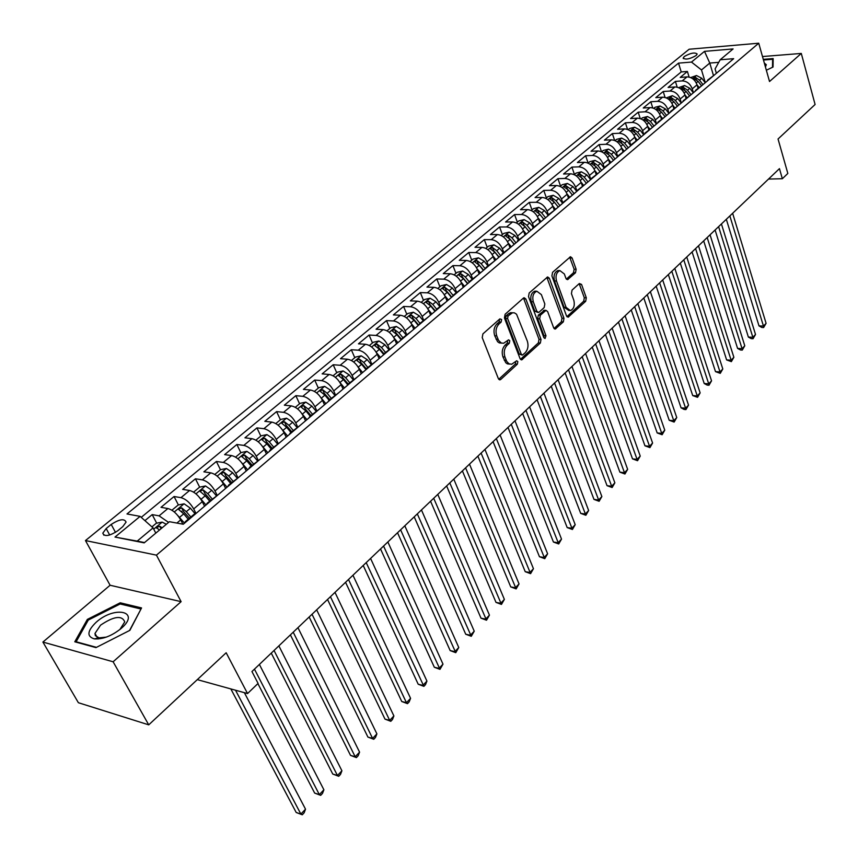 <?xml version="1.0" encoding="UTF-8"?>
<svg xmlns="http://www.w3.org/2000/svg" width="858" height="858" viewBox="0 0 858 858"><rect width="100%" height="100%" fill="white"/><g stroke="black" fill="none" stroke-linecap="round" stroke-linejoin="round"><path stroke-width="1.29" d="M501.608 319.508L499.882 318.876L482.915 333.869L482.217 337.602L498.348 378.603L500.042 379.815L500.804 379.408L517.353 364.178L517.835 361.615L516.655 360.778L511.668 364.253L508.966 363.792L506.767 361.475L504.944 356.982C503.539 352.316 504.279 348.391 507.142 345.206L509.287 343.275L509.77 340.701L508.569 339.832L503.614 343.254L501.276 343.007L498.584 340.411L496.728 335.853C495.313 331.134 496.053 327.188 498.948 324.013L501.126 322.093L501.608 319.508M501.598 343.136L499.259 342.889L497.586 341.699L494.712 335.746C493.286 331.027 494.026 327.08 496.932 323.916L499.109 321.997L499.506 319.219M498.745 379.29L515.347 364.039L515.776 361.379M509.663 364.114L507.378 363.867L505.748 362.698L502.927 356.853C501.522 352.198 502.262 348.273 505.126 345.088L507.282 343.157L507.689 340.433M684.287 56.521L683.172 58.054C685.478 59.942 689.778 59.116 696.074 55.545L697.179 54.033C694.862 52.145 690.561 52.971 684.287 56.521M95.302 635.553L95.828 634.952M575.493 272.78L576.136 269.273L572.114 258.011L570.473 256.735L552.573 272.329L551.909 275.901L566.527 315.98L568.135 317.192L585.682 301.297L586.314 297.812L581.542 284.427L579.332 283.515L572.072 290.09L571.428 293.608L573.83 300.279C574.989 305.491 573.841 308.934 570.388 310.617L566.098 307.346L556.499 280.974C555.308 275.75 556.445 272.286 559.909 270.602L564.35 273.981L565.937 278.4L567.578 279.654L575.493 272.78L573.487 272.737L574.141 269.24L569.691 257.207M113.117 661.775L181.113 601.662L110.103 585.253L42.9 642.063L113.117 661.775L148.734 724.849L226.169 652.756L247.544 693.554L258.086 683.408L251.941 671.546L779.461 168.64L782.346 178.732L787.837 173.445L778.045 138.996L815.1 104.494L801.286 53.432L762.494 56.542M181.113 601.662L156.435 555.137L758.729 43.211L769.529 81.51L801.286 53.432M525.836 298.981L524.12 297.715L523.455 298.058L505.126 314.253L504.429 317.932L520.077 358.655L521.739 359.856L540.358 343.007L541.023 339.414L525.836 298.981L523.83 298.906L523.369 298.134M529.193 292.986L547.629 276.93L549.313 278.196L563.985 318.318L563.341 321.857L555.276 329.022L553.657 327.81L547.661 311.604L545.999 310.36L540.326 315.24L539.661 318.844L545.978 335.757L545.034 338.524L543.886 337.677L528.517 296.611L529.193 292.986M148.734 724.849L78.378 702.713L42.9 642.063M689.103 77.07L687.397 71.461L680.222 77.402L687.001 76.898L682.185 80.909C686.872 81.102 690.229 83.741 692.256 88.846L693.425 92.718M677.187 87.184L675.396 81.392L668.103 87.43L674.903 86.958L670.001 91.034C674.71 91.248 678.088 93.919 680.137 99.045L681.338 102.939M665.079 97.469L663.202 91.495L655.791 97.63L662.601 97.19L657.625 101.33C662.344 101.566 665.744 104.258 667.824 109.427L669.058 113.331M652.766 107.936L650.804 101.759L643.264 108.001L650.096 107.593L645.034 111.797C649.763 112.055 653.185 114.779 655.308 119.97L656.542 123.842M640.261 118.586L638.202 112.194L630.533 118.543L637.376 118.157L632.228 122.437C636.979 122.726 640.422 125.472 642.588 130.695L643.79 134.438M627.552 129.429L625.385 122.801L617.588 129.258L624.452 128.915L619.219 133.258C623.97 133.569 627.445 136.347 629.633 141.602L630.834 145.249M614.639 140.465L612.355 133.591L604.429 140.154L611.293 139.843L605.973 144.273C610.746 144.605 614.242 147.415 616.473 152.692L617.663 156.274M601.501 151.716L599.099 144.573L591.033 151.244L597.919 150.976L592.503 155.47C597.286 155.834 600.804 158.666 603.077 163.985L604.268 167.524M588.127 163.095L585.617 155.738L577.413 162.527L584.309 162.291L578.796 166.87C583.59 167.256 587.14 170.12 589.446 175.472L590.658 179M574.463 174.485L571.9 167.096L563.545 174.002L570.452 173.799L564.854 178.464C569.658 178.882 573.23 181.778 575.579 187.151L576.812 190.701M560.553 186.089L557.936 178.657L549.442 185.682L556.359 185.521L550.654 190.272C555.469 190.712 559.073 193.64 561.454 199.045L562.719 202.617M546.407 197.887L543.736 190.412L535.081 197.576L542.009 197.447L536.207 202.284C541.033 202.756 544.658 205.716 547.082 211.154L548.369 214.736M532.003 209.899L529.268 202.391L520.474 209.674L527.413 209.599L521.492 214.511C526.329 215.026 529.987 218.007 532.453 223.477L533.773 227.091M517.342 222.125L514.553 214.575L505.587 221.997L512.537 221.965L506.51 226.973C511.368 227.509 515.047 230.534 517.556 236.036L518.897 239.661M502.413 234.577L499.56 226.984L490.433 234.545L497.393 234.556L491.259 239.65C496.117 240.229 499.828 243.286 502.38 248.82L503.753 252.456M487.205 247.254L484.298 239.629L475.01 247.319L481.971 247.372L475.718 252.574C480.587 253.185 484.33 256.274 486.926 261.84L488.331 265.497M471.728 260.167L468.758 252.499L459.287 260.339L466.259 260.446L459.888 265.733C464.768 266.377 468.532 269.509 471.181 275.107L472.619 278.786M455.952 273.327L452.917 265.605L443.275 273.595L450.246 273.756L443.758 279.15C448.648 279.826 452.445 282.99 455.137 288.62L456.606 292.321M439.886 286.722L436.786 278.968L426.952 287.108L433.934 287.312L427.327 292.814C432.218 293.533 436.046 296.729 438.792 302.402L440.293 306.124M423.509 300.386L420.334 292.589L410.317 300.879L417.31 301.147L410.564 306.746C415.476 307.507 419.326 310.746 422.125 316.441L423.659 320.184M406.821 314.296L403.582 306.456L393.372 314.918L400.354 315.24L393.479 320.946C398.402 321.75 402.284 325.021 405.126 330.759L406.692 334.523M389.811 328.485L386.497 320.602L376.083 329.225L383.076 329.611L376.061 335.435C380.984 336.282 384.899 339.586 387.805 345.356L389.403 349.142M372.469 342.953L369.079 335.028L358.462 343.822L365.444 344.262L358.301 350.203C363.224 351.094 367.17 354.44 370.13 360.253L371.771 364.049M354.783 357.7L351.308 349.742L340.487 358.708L347.469 359.212L340.176 365.272C345.109 366.205 349.088 369.594 352.102 375.439L353.786 379.257M336.744 372.747L333.194 364.747L322.147 373.884L329.129 374.463L321.686 380.641C326.619 381.628 330.63 385.06 333.708 390.937L335.424 394.777M318.339 388.095L314.704 380.051L303.432 389.382L310.414 390.015L302.82 396.332C307.754 397.372 311.797 400.847 314.94 406.756L316.699 410.617M299.56 403.753L295.838 395.667L284.341 405.191L291.312 405.898L283.558 412.344C288.502 413.438 292.567 416.945 295.774 422.897L297.576 426.78M280.394 419.744L276.587 411.604L264.843 421.332L271.814 422.115L263.899 428.7C268.844 429.837 272.941 433.397 276.212 439.382L278.056 443.275M260.832 436.057L256.939 427.885L244.948 437.805L251.909 438.674L243.822 445.388C248.766 446.589 252.906 450.193 256.242 456.209L258.129 460.145M240.862 452.713L236.872 444.498L224.624 454.633L231.574 455.577L223.316 462.441C228.249 463.695 232.432 467.342 235.832 473.401L237.827 477.456M220.463 469.723L216.377 461.465L203.872 471.825L210.8 472.844L202.37 479.858C207.304 481.166 211.508 484.877 214.993 490.958L217.138 495.248M199.646 487.119L195.442 478.796L182.668 489.382L189.575 490.486L180.963 497.661C185.896 499.034 190.133 502.788 193.694 508.912L196.01 513.459M182.111 512.183L181.596 511.164M178.389 504.944L174.056 496.514L160.993 507.325L167.889 508.526C172.823 509.942 177.08 513.717 180.684 519.873L182.904 524.174M687.001 76.898C691.687 77.081 695.034 79.719 697.039 84.813L698.058 88.192M674.903 86.958C679.6 87.162 682.968 89.833 685.006 94.948L686.046 98.338M662.601 97.19C667.31 97.415 670.699 100.107 672.779 105.255L673.841 108.666M650.096 107.593C654.815 107.84 658.236 110.553 660.349 115.733L661.432 119.155M637.376 118.157C642.116 118.436 645.559 121.171 647.704 126.383L648.809 129.826M624.452 128.915C629.204 129.204 632.668 131.982 634.845 137.216L635.971 140.68M611.293 139.843C616.065 140.165 619.551 142.964 621.76 148.23L622.919 151.716M597.919 150.976C602.691 151.319 606.209 154.14 608.461 159.449L609.63 162.945M584.309 162.291C589.092 162.666 592.631 165.519 594.926 170.849L596.128 174.367M570.452 173.799C575.257 174.206 578.828 177.091 581.156 182.454L582.378 185.993M556.359 185.521C561.175 185.961 564.768 188.867 567.138 194.262L568.393 197.844M542.009 197.447C546.836 197.919 550.461 200.858 552.863 206.285L554.171 209.942M527.413 209.599C532.25 210.092 535.885 213.063 538.341 218.522L539.703 222.297M512.537 221.965C517.385 222.49 521.053 225.493 523.552 230.984L524.999 234.91M497.393 234.556C502.252 235.113 505.952 238.159 508.483 243.672L510.027 247.79M481.971 247.372C486.84 247.973 490.561 251.051 493.146 256.606L494.734 260.778M466.259 260.446C471.139 261.068 474.892 264.178 477.52 269.766L479.139 273.97M450.246 273.756C455.137 274.421 458.923 277.563 461.593 283.183L463.256 287.409M433.934 287.312C438.835 288.02 442.642 291.205 445.366 296.857L447.072 301.104M417.31 301.147C422.211 301.887 426.051 305.105 428.828 310.789L430.566 315.068M400.354 315.24C405.266 316.023 409.137 319.273 411.969 325L413.738 329.29M383.076 329.611C387.988 330.437 391.891 333.73 394.777 339.489L396.589 343.801M365.444 344.262C370.366 345.131 374.303 348.466 377.241 354.257L379.097 358.601M347.469 359.212C352.402 360.124 356.36 363.502 359.363 369.326L361.261 373.691M329.129 374.463C334.062 375.429 338.052 378.839 341.109 384.695L343.061 389.082M310.414 390.015C315.347 391.034 319.38 394.487 322.49 400.386L324.485 404.794M291.312 405.898C296.246 406.971 300.311 410.467 303.485 416.398L305.523 420.828M271.814 422.115C276.748 423.23 280.845 426.78 284.095 432.743L286.175 437.194M251.909 438.674C256.842 439.843 260.971 443.436 264.285 449.431L266.42 453.914M231.574 455.577C236.508 456.81 240.669 460.446 244.047 466.484L246.235 470.978M210.8 472.844C215.733 474.131 219.927 477.82 223.38 483.891L225.622 488.416M189.575 490.486C194.509 491.838 198.745 495.57 202.263 501.683L204.569 506.231M117.728 530.791L122.769 526.651L126.072 522.093C124.41 518.361 119.455 519.133 111.208 524.431L106.177 528.539L102.799 533.172C104.451 536.936 109.427 536.143 117.728 530.791M156.435 555.137L85.468 540.561L689.135 49.238L758.729 43.211M687.397 71.461L681.22 71.933L678.528 63.127L126.984 513.963L140.122 516.366L153.056 527.885L155.813 533.118M678.528 63.127L691.484 62.076L704.493 51.362L733.107 48.927L720.173 59.77L733.654 58.687L183.269 524.238L169.412 521.707L144.176 542.867L114.993 537.065L140.122 516.366M184.352 523.326L185.307 521.685L194.144 514.221L195.892 513.567M185.307 521.685L187.044 521.042M156.682 523.166L152.188 514.607L159.084 515.851L168.586 522.404M174.056 496.514L180.963 497.661M195.442 478.796L202.37 479.858M216.377 461.465L223.316 462.441M236.872 444.498L243.822 445.388M256.939 427.885L263.899 428.7M276.587 411.604L283.558 412.344M295.838 395.667L302.82 396.332M314.704 380.051L321.686 380.641M333.194 364.747L340.176 365.272M351.308 349.742L358.301 350.203M369.079 335.028L376.061 335.435M386.497 320.602L393.479 320.946M403.582 306.456L410.564 306.746M420.334 292.589L427.327 292.814M436.786 278.968L443.758 279.15M452.917 265.605L459.888 265.733M468.758 252.499L475.718 252.574M484.298 239.629L491.259 239.65M499.56 226.984L506.51 226.973M514.553 214.575L521.492 214.511M529.268 202.391L536.207 202.284M543.736 190.412L550.654 190.272M557.936 178.657L564.854 178.464M571.9 167.096L578.796 166.87M585.617 155.738L592.503 155.47M599.099 144.573L605.973 144.273M612.355 133.591L619.219 133.258M625.385 122.801L632.228 122.437M638.202 112.194L645.034 111.797M650.804 101.759L657.625 101.33M663.202 91.495L670.001 91.034M675.396 81.392L682.185 80.909M681.22 71.933L141.227 517.353M152.188 514.607L144.916 520.634M713.438 75.397L709.77 63.052L701.501 69.948L705.319 82.658M153.056 527.885L137.216 541.108L144.541 542.567M110.103 585.253L85.468 540.561M768.532 179.065L782.346 178.732M197.308 679.633L247.544 693.554M718.747 62.344L709.77 63.052L704.493 51.362M716.376 73.305L715.079 68.919L720.173 59.77M206.252 504.804L207.239 503.153L208.998 502.477M227.681 486.679L228.689 485.017L230.47 484.32M217.642 495.173L207.239 503.153M248.638 468.951L249.678 467.278L251.469 466.559M238.921 477.166L228.689 485.017M269.144 451.608L270.206 449.914L272.018 449.174M259.738 459.556L249.678 467.278M289.21 434.631L290.304 432.925L292.128 432.164M280.116 442.331L270.206 449.914M308.869 418.007L309.985 416.291L311.819 415.508M300.053 425.461L290.304 432.925M328.11 401.726L329.247 400L331.091 399.206M319.573 408.944L309.985 416.291M346.964 385.778L348.123 384.041L349.978 383.226M338.696 392.771L329.247 400M365.422 370.163L366.602 368.414L368.479 367.589M357.421 376.93L348.123 384.041M383.515 354.858L384.716 353.099L386.593 352.252M375.772 361.411L366.602 368.414M401.254 339.854L402.466 338.095L404.354 337.237M393.747 346.214L384.716 353.099M418.64 325.15L419.873 323.38L421.771 322.511M411.357 331.306L402.466 338.095M435.682 310.735L436.926 308.966L438.835 308.065M428.635 316.699L419.873 323.38M452.391 296.6L453.657 294.82L455.566 293.919M445.57 302.37L436.926 308.966M468.79 282.732L470.066 280.941L471.986 280.03M462.172 288.331L453.657 294.82M484.867 269.133L486.164 267.331L488.084 266.409M478.464 274.549L470.066 280.941M500.654 255.781L503.882 253.046M494.444 261.036L486.164 267.331M516.141 242.685L519.39 239.929M510.124 247.769L501.951 253.989M531.338 229.826L534.598 227.059M525.504 234.76L517.449 240.883M546.256 217.203L549.538 214.425M540.615 221.975L532.668 228.024M560.907 204.815L564.21 202.027M555.437 209.438L547.597 215.401M575.3 192.642L578.603 189.843M570.002 197.126L562.258 203.003M589.435 180.684L592.749 177.874M584.298 185.028L576.662 190.83M603.313 168.94L606.649 166.12M598.337 173.155L590.797 178.872M616.956 157.4L620.291 154.579M612.129 161.486L604.697 167.128M630.362 146.064L633.708 143.232M625.686 150.021L618.339 155.588M643.532 134.921L646.889 132.078M639.006 138.749L631.756 144.251M656.477 123.97L659.845 121.128M652.101 127.681L644.937 133.108M669.208 113.202L672.586 110.35M664.971 116.795L657.893 122.147M681.724 102.617L685.102 99.753M677.616 106.092L670.624 111.379M694.036 92.203L697.415 89.339M690.057 95.57L683.15 100.794M706.145 81.96L709.534 79.097M702.284 85.221L695.463 90.39M714.317 75.043L707.571 80.148M701.501 69.948L691.484 62.076M137.216 541.108L114.993 537.065M129.869 630.34L141.559 607.936L120.227 602.799L87.355 619.401L74.785 641.795L95.957 647.608L129.869 630.34M766.344 70.227L773.047 67.021L773.155 58.569L763.277 59.352M87.999 620.548L87.355 619.401M120.989 604.171L120.227 602.799M522.468 359.47L520.474 359.341L538.352 342.9L539.017 339.307L523.83 298.906M508.075 315.926L507.593 318.5L521.278 354.215L522.447 355.062L525.171 352.767C527.97 349.614 528.689 345.742 527.338 341.141L516.548 314.232L514.425 312.848L512.537 312.773L508.075 315.926L506.059 315.841L505.576 318.415L507.593 318.5M522.029 355.04L519.272 354.097L505.576 318.415M512.398 312.762L510.521 312.687L508.322 313.835L510.338 313.921M506.059 315.841L508.322 313.835M554.032 328.485L561.336 321.771L561.99 318.232L546.857 277.381M544.54 310.306L538.32 315.154L537.644 318.747L543.972 335.65L545.978 335.757M543.875 337.644L543.972 335.65M541.366 294.605L536.829 291.227C533.236 292.964 532.067 296.493 533.29 301.801L536.808 311.218L538.492 312.462L539.156 312.108L544.176 307.582L544.841 304L541.366 294.605M536.261 291.216L534.813 291.173C531.231 292.9 530.051 296.418 531.284 301.726L533.29 301.801M537.934 312.441L534.802 311.132L531.284 301.726M566.344 279.14L573.487 272.737M559.234 270.581L557.904 270.56C554.44 272.243 553.303 275.708 554.493 280.931L556.499 280.974M569.004 310.564L564.092 307.271L554.493 280.931M566.902 316.656L583.687 301.222L584.319 297.747L579.161 283.666M151.93 526.876L156.295 523.23L162.151 522.114L166.334 524.281M230.834 688.92L296.203 812.494L300.868 814.07L305.523 809.169L244.369 692.674M162.13 527.809L159.685 526.179L156.467 527.702L159.47 530.04M235.532 690.218L300.868 814.07L302.273 814.789L296.203 812.494M305.523 809.169L304.129 812.826L302.273 814.789M96.3 622.125C87.226 630.877 86.561 636.464 94.294 638.888C102.81 639.414 111.733 635.96 121.096 628.517L121.182 628.442C141.141 611.464 115.047 605.298 96.3 622.125M119.841 629.568L124.753 621.868C121.943 615.1 113.878 616.205 100.547 625.171L94.981 633.44L95.356 635.66L99.088 637.859L106.317 637.119M95.345 635.639L95.882 635.038M140.916 609.169L129.558 630.501M96.471 647.34L76.126 641.763L88.277 620.066L120.141 603.968L140.809 608.965M765.443 67.031L766.301 64.672L764.339 63.095M763.47 60.017L772.618 59.288L772.511 67.278M773.122 61.111L772.618 59.288M177.692 515.401L184.427 523.069M171.911 510.22L178.185 504.987L184.148 503.828L190.422 508.215L195.066 513.727M257.883 683.601L314.661 793.082L319.337 794.594L323.895 789.789L259.384 664.446M190.83 517.02L186.315 511.668L181.617 507.818L178.453 509.309L183.719 513.856L188.234 519.219M181.617 507.818L183.451 511.4L189.446 518.2M254.451 669.143L319.337 794.594L320.678 795.345L314.661 793.082M323.895 789.789L322.49 793.425L320.678 795.345M199.549 497.522L206.027 504.997M193.586 492.138L199.592 487.13L205.512 485.96L211.765 490.272L216.227 495.602M271.267 653.12L332.765 774.045L337.441 775.493L341.913 770.784L278.871 645.87M212.194 498.959L207.743 493.65L203.078 489.864L199.968 491.302L205.201 495.795L209.663 501.104M203.078 489.864L204.869 493.425L210.789 500.15M274.034 650.482L337.441 775.493L338.717 776.286L332.765 774.045M341.913 770.784L340.508 774.409L338.717 776.286M220.924 480.03L227.07 487.194M214.811 474.442L220.538 469.658L226.426 468.479L232.647 472.715L237.033 477.96M290.401 634.888L350.514 755.383L355.191 756.767L359.577 752.144L297.951 627.681M233.108 481.284L228.711 476.029L224.077 472.286L221.021 473.691L226.222 478.12L230.62 483.386M224.077 472.286L225.826 475.836L231.671 482.496M293.221 632.196L355.191 756.767L356.413 757.603L350.514 755.383M359.577 752.144L358.161 755.759L356.413 757.603M241.838 462.912L247.662 469.766M235.575 457.121L241.055 452.552L246.9 451.362L253.089 455.534L257.411 460.735M309.148 617.009L367.921 737.086L372.597 738.406L376.898 733.869L316.656 609.845M253.571 463.974L249.238 458.773L244.637 455.083L241.613 456.456L246.793 460.821L251.137 466.033M244.637 455.083L246.343 458.612L252.123 465.208M312.022 614.274L372.597 738.406L373.766 739.274L367.921 737.086M376.898 733.869L375.482 737.462L373.766 739.274M262.301 446.149L267.835 452.713M255.898 440.165L261.132 435.8L266.945 434.609L273.091 438.706L277.37 443.854M327.531 599.485L384.995 719.122L389.682 720.388L393.897 715.937L334.985 592.374M273.605 447.039L269.326 441.881L264.757 438.245L261.787 439.575L266.935 443.886L271.225 449.056M264.757 438.245L266.43 441.752L272.136 448.284M330.437 596.707L389.682 720.388L390.798 721.299L384.995 719.122M393.897 715.937L392.481 719.519L390.798 721.299M282.336 429.729L287.569 436.014M275.804 423.573L280.802 419.401L286.583 418.2L292.685 422.233L296.911 427.338M345.549 582.314L401.748 701.512L406.435 702.713L410.574 698.348L352.96 575.235M293.232 430.448L288.996 425.332L284.459 421.75L281.531 423.058L286.658 427.305L290.894 432.421M284.459 421.75L286.089 425.246L291.741 431.713M348.498 579.493L406.435 702.713L407.496 703.657L401.748 701.512M410.574 698.348L409.148 701.908L407.496 703.657M301.93 413.653L306.907 419.659M295.291 407.314L300.064 403.335L305.802 402.123L311.883 406.091L316.055 411.154M363.213 565.465L418.2 684.223L422.876 685.37L426.93 681.091L370.581 558.44M312.451 414.2L308.269 409.137L303.764 405.598L300.879 406.864L305.974 411.057L310.167 416.13M303.764 405.598L305.351 409.073L310.939 415.476M366.205 562.612L423.884 686.346L418.2 684.223M426.93 681.091L425.514 684.63L423.884 686.346M321.128 397.908L325.847 403.635M314.382 391.387L318.94 387.591L324.646 386.379L330.684 390.283L334.813 395.302M380.534 548.948L434.33 667.256L439.006 668.35L442.996 664.146L387.859 541.966M331.274 398.284L327.145 393.264L322.672 389.779L319.83 391.012L324.903 395.152L329.043 400.182M322.672 389.779L324.227 393.232L329.751 399.581M383.569 546.053L439.982 669.358L434.33 667.256M442.996 664.146L439.982 669.358M339.929 382.475L344.412 387.934M333.086 375.793L337.43 372.168L343.103 370.946L349.109 374.796L353.185 379.762M397.533 532.743L450.171 650.6L454.847 651.64L458.762 647.511L404.815 525.804M349.721 382.689L345.635 377.713L341.205 374.27L338.395 375.482L343.436 379.558L347.576 384.609M341.205 374.27L342.717 377.702L348.176 383.998M400.611 529.815L455.77 652.67L450.171 650.6M458.762 647.511L455.77 652.67M358.333 367.342L362.602 372.554M351.426 360.499L355.566 357.057L361.197 355.823L367.17 359.609L371.192 364.532M414.21 516.848L465.733 634.244L470.399 635.242L474.238 631.188L421.45 509.952M367.803 367.406L363.771 362.473L359.363 359.073L356.596 360.253L361.615 364.285L365.787 369.38M359.363 359.073L360.843 362.494L366.259 368.747M417.32 513.888L471.278 636.293L465.733 634.244M474.238 631.188L471.278 636.293M376.351 352.477L380.426 357.475M369.39 345.517L373.337 342.235L378.936 341.001L384.877 344.723L388.856 349.603M430.577 501.244L481.006 618.178L485.671 619.133L489.446 615.143L437.762 494.39M385.521 352.424L381.531 347.533L377.155 344.176L374.431 345.334L379.418 349.303L383.665 354.504M377.155 344.176L378.614 347.576L384.03 353.85M433.708 498.251L486.507 620.216L481.006 618.178M489.446 615.143L486.507 620.216M393.994 337.88L397.908 342.685M387.001 330.823L390.755 327.702L396.321 326.458L402.23 330.126L406.166 334.974M446.632 485.939L496.01 602.402L500.664 603.303L504.375 599.399L453.785 479.129M402.895 337.73L398.959 332.883L394.616 329.569L391.924 330.695L396.889 334.62L401.19 339.918M394.616 329.569L396.031 332.958L401.501 339.307M449.806 482.915L501.458 604.418L496.01 602.402M504.375 599.399L501.458 604.418M411.282 323.552L415.047 328.196M404.279 316.42L407.85 313.449L413.374 312.205L419.251 315.819L423.144 320.624M462.398 470.903L510.746 586.915L515.401 587.762L519.036 583.923L469.498 464.135M419.937 323.327L416.044 318.522L411.722 315.251L409.073 316.345L414.006 320.227L418.264 325.472M411.722 315.251L413.116 318.618L418.661 325.085M465.594 467.857L516.151 588.91L510.746 586.915M519.036 583.923L516.151 588.91M428.228 309.491L431.853 313.974M421.214 302.295L424.613 299.463L430.105 298.219L435.95 301.78L439.789 306.542M477.885 456.156L525.225 571.685L529.869 572.5L533.451 568.725L484.942 449.42M436.658 309.202L432.797 304.429L428.517 301.201L425.89 302.273L430.802 306.102L435.006 311.304M428.517 301.201L429.869 304.547L435.381 310.982M481.102 453.078L530.587 573.659L525.225 571.685M533.451 568.725L530.587 573.659M444.841 295.688L448.337 300.032M437.837 288.438L441.055 285.746L446.514 284.502L452.327 288.009L456.124 292.728M493.082 441.666L539.457 556.724L544.09 557.496L547.608 553.785L500.096 434.974M453.088 295.388L449.238 290.605L444.98 287.419L442.396 288.47L447.275 292.256L451.437 297.404M444.98 287.419L446.31 290.744L451.769 297.136M496.332 438.567L544.766 558.687L539.457 556.724M547.608 553.785L544.766 558.687M461.132 282.132L464.521 286.347M454.139 274.839L457.196 272.297L462.623 271.042L468.393 274.496L472.157 279.182M508.011 427.434L553.431 542.031L558.065 542.76L561.518 539.114L514.982 420.785M469.24 281.864L465.368 277.048L461.143 273.895L458.58 274.925L463.449 278.657L467.556 283.773M461.143 273.895L462.441 277.209L467.835 283.537M511.282 424.313L558.708 543.961L553.431 542.031M561.518 539.114L558.708 543.961M477.112 268.833L480.394 272.919M470.13 261.497L473.026 259.084L478.432 257.829L484.169 261.24L487.891 265.873M522.672 413.449L567.181 527.573L571.803 528.26L575.203 524.678L529.601 406.842M485.113 268.618L481.199 263.738L476.994 260.628L474.474 261.636L479.311 265.326L483.376 270.388M476.994 260.628L478.271 263.921L483.612 270.195M525.965 410.306L572.415 529.493L567.181 527.573M575.203 524.678L572.415 529.493M492.792 255.759L495.978 259.738M485.832 248.402L488.577 246.117L493.94 244.862L499.646 248.219L503.324 252.82M537.076 399.721L580.694 513.374L585.306 514.017L588.642 510.499L543.961 393.157M500.707 255.652L496.728 250.675L492.556 247.597L490.068 248.584L494.884 252.231L498.906 257.261M492.556 247.597L493.8 250.879L499.099 257.1M540.39 396.557L585.875 515.272L580.694 513.374M588.642 510.499L585.875 515.272M508.183 242.921L511.271 246.793M501.244 235.553L503.839 233.387L509.169 232.132L514.843 235.446L518.489 240.004M551.233 386.229L593.972 499.399L598.584 500.021L601.866 496.557L558.075 379.697M515.958 242.835L511.979 237.848L507.839 234.813L505.373 235.778L510.167 239.382L514.146 244.369M507.839 234.813L509.062 238.074L514.296 244.24M554.568 383.043L599.12 501.286L593.972 499.399M601.866 496.557L599.12 501.286M523.283 230.319L526.286 234.095M516.377 222.93L518.822 220.892L524.131 219.627L529.772 222.898L533.376 227.424M565.143 372.962L607.035 485.671L611.636 486.25L614.864 482.839L571.943 366.473M530.888 230.201L526.951 225.257L522.844 222.254L520.409 223.209L525.171 226.759L529.107 231.703M522.844 222.254L524.034 225.504L529.214 231.617M568.5 369.755L612.14 487.526L607.035 485.671M614.864 482.839L612.14 487.526M538.116 217.943L541.033 221.621M531.241 210.542L533.547 208.612L538.813 207.357L544.422 210.575L547.994 215.068M578.818 359.931L619.884 472.157L624.474 472.704L627.648 469.347L585.574 353.485M545.559 217.803L541.666 212.891L537.58 209.931L535.167 210.853L539.907 214.371L543.811 219.273M538.856 213.234L543.875 219.219M582.185 356.714L624.946 474.002L619.884 472.157M627.648 469.347L624.946 474.002M552.67 205.77L555.523 209.373M545.827 198.37L548.005 196.557L553.238 195.292L558.815 198.466L562.344 202.928M592.256 347.115L632.518 458.869L637.097 459.384L640.229 456.081L598.981 340.701M559.952 205.62L556.102 200.751L552.048 197.823L549.667 198.724L554.386 202.198L558.247 207.068M553.646 201.362L558.268 207.046M595.645 343.876L637.548 460.703L632.518 458.869M640.229 456.081L637.548 460.703M566.966 193.822L569.658 197.222M560.167 186.411L562.205 184.706L567.406 183.451L572.962 186.583L576.458 191.002M605.469 334.513L644.948 445.806L649.527 446.278L652.595 443.039L612.151 328.142M574.109 193.651L570.291 188.824L566.259 185.918L563.91 186.819L568.607 190.24L572.425 195.077M608.88 331.263L649.527 446.278L649.935 447.619L644.948 445.806M652.595 443.039L649.935 447.619M581.016 182.078L583.547 185.285M574.249 174.667L576.158 173.069L581.338 171.804L586.851 174.893L590.336 179.311M618.457 322.125L657.185 432.947L661.743 433.387L664.768 430.19L625.107 315.798M588.009 181.885L584.234 177.102L580.233 174.238L577.906 175.107L582.571 178.496L586.357 183.29M621.889 318.865L661.743 433.387L662.129 434.738L657.185 432.947M664.768 430.19L662.129 434.738M594.808 170.528L597.222 173.595M588.084 163.127L589.875 161.636L595.023 160.371L600.503 163.417L603.989 167.846M631.241 309.952L669.219 420.291L673.766 420.699L676.748 417.556L637.848 303.657M601.673 170.334L597.929 165.583L593.95 162.752L591.655 163.61L596.299 166.956L600.042 171.707M634.684 306.671L673.766 420.699L674.131 422.072L669.219 420.291M676.748 417.556L674.131 422.072M608.365 159.18L610.682 162.119M601.683 151.791L603.356 150.397L608.472 149.12L613.931 152.134L617.417 156.596M643.811 297.962L681.07 407.829L685.606 408.215L688.534 405.126L650.375 291.709M615.089 158.977L611.389 154.268L607.443 151.458L605.169 152.306L609.791 155.609L613.491 160.328M647.264 294.669L685.606 408.215L685.939 409.598L684.126 409.448L681.07 407.829M688.534 405.126L685.939 409.598M621.696 148.026L623.927 150.879M615.047 140.648L616.612 139.339L621.685 138.074L627.112 141.044L630.641 145.549M656.177 286.175L692.728 395.581L697.254 395.924L700.139 392.889L662.698 279.955M628.292 147.812L624.624 143.136L620.699 140.369L618.457 141.195L623.047 144.466L626.715 149.142M659.641 282.872L697.254 395.924L697.565 397.318L692.728 395.581M700.139 392.889L697.565 397.318M634.791 137.055L636.968 139.843M628.185 129.687L629.633 128.475L634.684 127.209L640.079 130.137L643.639 134.706M668.339 274.581L704.204 383.505L708.719 383.837L711.55 380.834L674.828 268.393M641.258 136.84L637.633 132.196L633.74 129.451L631.509 130.266L636.089 133.505L639.714 138.149M671.814 271.267L708.719 383.837L708.998 385.242L707.196 385.113L704.204 383.505M711.55 380.834L708.998 385.242M647.661 126.265L649.796 129M641.098 118.908L642.449 117.793L647.468 116.527L652.831 119.423L656.424 124.024M680.308 263.17L715.497 371.632L720.001 371.922L722.801 368.972L686.765 257.014M654.021 126.051L650.428 121.439L646.557 118.726L644.347 119.53L648.905 122.726L652.498 127.338M683.794 259.845L720.001 371.922L720.27 373.348L715.497 371.632M722.801 368.972L720.27 373.348M660.317 115.658L662.408 118.34M653.807 108.323L655.04 107.282L660.038 106.017L665.368 108.88L668.918 113.449M692.084 251.941L726.619 359.931L731.123 360.199L733.869 357.293L698.509 245.828M666.559 115.444L663.009 110.864L659.159 108.183L656.981 108.966L661.507 112.13L665.068 116.709M695.581 248.606L731.123 360.199L731.359 361.636L726.619 359.931M733.869 357.293L731.359 361.636M672.769 105.223L674.806 107.851M666.291 97.898L672.393 95.688L677.702 98.509L681.22 103.046M703.689 240.883L737.58 348.412L742.063 348.659L744.776 345.795L710.059 234.802M678.903 105.008L675.375 100.461L671.546 97.812L669.401 98.584L673.905 101.705L677.37 106.167M707.185 237.548L742.063 348.659L742.277 350.096L740.486 350L737.58 348.412M744.776 345.795L742.277 350.096M680.137 99.045L685.006 94.948L687.011 97.533M678.581 87.655L684.555 85.521L689.832 88.31L693.318 92.814M715.1 230.008L748.369 337.065L752.841 337.291L755.512 334.47L721.439 223.959M691.033 94.745L687.548 90.229L683.74 87.602L681.606 88.363L686.1 91.452L689.457 95.785M718.607 226.651L752.841 337.291L753.034 338.738L751.243 338.653L748.369 337.065M755.512 334.47L753.034 338.738M697.05 84.856L699.013 87.387M690.669 77.574L696.514 75.525L701.769 78.271L705.222 82.743M726.329 219.294L758.998 325.89L763.459 326.083L766.087 323.316L732.635 213.288M702.97 84.642L699.517 80.169L695.741 77.563L693.629 78.314L698.09 81.371L701.361 85.596M729.858 215.937L763.459 326.083L763.62 327.552L761.84 327.477L758.998 325.89M766.087 323.316L763.62 327.552M697.039 84.813L692.256 88.846M672.779 105.255L667.824 109.427M660.349 115.733L655.308 119.97M647.704 126.383L642.588 130.695M634.845 137.216L629.633 141.602M621.76 148.23L616.473 152.692M608.461 159.449L603.077 163.985M594.926 170.849L589.446 175.472M581.156 182.454L575.579 187.151M567.138 194.262L561.454 199.045M552.863 206.285L547.082 211.154M538.341 218.522L532.453 223.477M523.552 230.984L517.556 236.036M508.483 243.672L502.38 248.82M493.146 256.606L486.926 261.84M477.52 269.766L471.181 275.107M461.593 283.183L455.137 288.62M445.366 296.857L438.792 302.402M428.828 310.789L422.125 316.441M411.969 325L405.126 330.759M394.777 339.489L387.805 345.356M377.241 354.257L370.13 360.253M359.363 369.326L352.102 375.439M341.109 384.695L333.708 390.937M322.49 400.386L314.94 406.756M303.485 416.398L295.774 422.897M284.095 432.743L276.212 439.382M264.285 449.431L256.242 456.209M244.047 466.484L235.832 473.401M223.38 483.891L214.993 490.958M202.263 501.683L193.694 508.912M180.684 519.873L176.877 523.08M167.889 508.526L159.084 515.851M109.695 535.017L106.177 528.539M115.498 532.378L111.208 524.431M496.932 323.916L498.948 324.013M494.712 335.746L496.728 335.853M496.042 339.167L498.058 339.275M507.282 343.157L509.287 343.275M505.126 345.088L507.142 345.206M502.927 356.853L504.944 356.982M504.236 360.231L506.252 360.371M515.347 364.039L517.353 364.178M498.788 379.247L500.804 379.408M499.109 321.997L501.126 322.093M539.017 339.307L541.023 339.414M538.352 342.9L540.358 343.007M519.272 354.097L521.278 354.215M547.307 278.153L549.313 278.196M561.99 318.232L563.985 318.318M561.336 321.771L563.341 321.857M554.096 328.571L555.941 328.657M543.329 310.628L545.334 310.714M538.32 315.154L540.326 315.24M537.644 318.747L539.661 318.844M534.802 311.132L536.808 311.218M566.473 279.279L568.2 279.322M564.092 307.271L566.098 307.346M579.547 284.373L581.542 284.427M584.319 297.747L586.314 297.812M583.687 301.222L585.682 301.297M566.988 316.774L568.779 316.849M570.12 257.979L572.114 258.011M574.141 269.24L576.136 269.273M162.151 522.114L153.721 529.161M161.025 528.742L159.685 526.179M183.998 503.861L174.292 511.969M183.719 513.856L179.579 517.331M190.422 508.215L186.315 511.668M205.362 485.993L195.956 493.854M205.201 495.795L201.158 499.195M211.765 490.272L207.743 493.65M226.287 468.511L217.16 476.136M226.222 478.12L222.265 481.445M232.647 472.715L228.711 476.029M246.761 451.394L237.913 458.783M246.793 460.821L242.921 464.081M253.089 455.534L249.238 458.773M266.806 434.641L258.226 441.806M266.935 443.886L263.138 447.072M273.091 438.706L269.326 441.881M286.433 418.232L278.11 425.182M286.658 427.305L282.947 430.426M292.685 422.233L288.996 425.332M305.663 402.155L297.587 408.901M305.974 411.057L302.338 414.124M311.883 406.091L308.269 409.137M324.506 386.411L316.666 392.953M324.903 395.152L321.332 398.144M330.684 390.283L327.145 393.264M342.964 370.978L335.36 377.327M343.436 379.558L339.95 382.496M349.109 374.796L345.635 377.713M361.057 355.856L353.678 362.022M361.615 364.285L358.215 367.138M367.17 359.609L363.771 362.473M378.796 341.034L371.632 347.018M379.418 349.303L376.115 352.091M384.877 344.723L381.531 347.533M396.181 326.49L389.232 332.303M396.889 334.62L393.672 337.323M402.23 330.126L398.959 332.883M413.234 312.237L406.499 317.878M414.006 320.227L410.885 322.855M419.251 315.819L416.044 318.522M429.965 298.252L423.423 303.721M430.802 306.102L427.767 308.666M435.95 301.78L432.797 304.429M446.385 284.534L440.025 289.843M447.275 292.256L444.326 294.734M452.327 288.009L449.238 290.605M462.483 271.074L456.317 276.233M463.449 278.657L460.564 281.081M468.393 274.496L465.368 277.048M478.292 257.861L472.297 262.87M479.311 265.326L476.512 267.675M484.169 261.24L481.199 263.738M493.811 244.895L487.988 249.753M494.884 252.231L492.16 254.526M499.646 248.219L496.728 250.675M509.041 232.164L503.389 236.883M510.167 239.382L507.518 241.613M514.843 235.446L511.979 237.848M523.991 219.659L518.5 224.249M525.171 226.759L522.586 228.925M529.772 222.898L526.951 225.257M538.685 207.379L533.354 211.84M539.907 214.371L537.398 216.484M544.422 210.575L541.666 212.891M538.727 213.116L537.58 209.931M553.11 195.324L547.93 199.657M554.386 202.198L551.941 204.258M558.815 198.466L556.102 200.751M553.142 200.89L552.048 197.823M567.277 183.473L562.247 187.677M568.607 190.24L566.226 192.246M572.962 186.583L570.291 188.824M567.299 188.889L566.259 185.918M581.209 171.836L576.319 175.922M582.571 178.496L580.255 180.448M586.851 174.893L584.234 177.102M581.22 177.102L580.233 174.238M594.894 160.403L590.143 164.361M596.299 166.956L594.047 168.854M600.503 163.417L597.929 165.583M594.894 165.519L593.95 162.752M608.343 149.153L603.732 153.014M609.791 155.609L607.593 157.464M613.931 152.134L611.389 154.268M608.343 154.14L607.443 151.458M621.557 138.106L617.084 141.849M623.047 144.466L620.913 146.268M627.112 141.044L624.624 143.136M621.557 142.964L620.699 140.369M634.555 127.241L630.212 130.877M636.089 133.505L633.998 135.253M640.079 130.137L637.633 132.196M634.555 131.971L633.74 129.451M647.34 116.559L643.114 120.088M648.905 122.726L646.868 124.431M652.831 119.423L650.428 121.439M647.34 121.171L646.557 118.726M659.909 106.049L655.812 109.481M661.507 112.13L659.534 113.792M665.368 108.88L663.009 110.864M659.909 110.553L659.159 108.183M672.275 95.721L668.285 99.045M673.905 101.705L671.975 103.325M677.702 98.509L675.375 100.461M672.264 100.118L671.546 97.812M684.437 85.553L680.566 88.792M686.1 91.452L684.223 93.029M689.832 88.31L687.548 90.229M684.427 89.843L683.74 87.602M696.396 75.558L692.642 78.7M698.09 81.371L696.267 82.904M701.769 78.271L699.517 80.169M696.396 79.751L695.741 77.563M683.333 58.591L683.172 58.054M103.904 535.21L102.799 533.172M499.399 379.762L500.042 379.815M521.138 359.813L521.739 359.856M510.521 312.687L512.537 312.773M554.729 328.989L555.276 329.022M543.993 310.285L545.999 310.36M534.813 291.173L536.829 291.227M557.904 270.56L559.909 270.602M156.757 528.249L156.467 527.702M99.088 637.859L94.294 638.888M98.112 638.985L97.651 638.17M97.158 637.29L94.981 633.44M120.367 629.139L121.182 628.442"/></g></svg>
